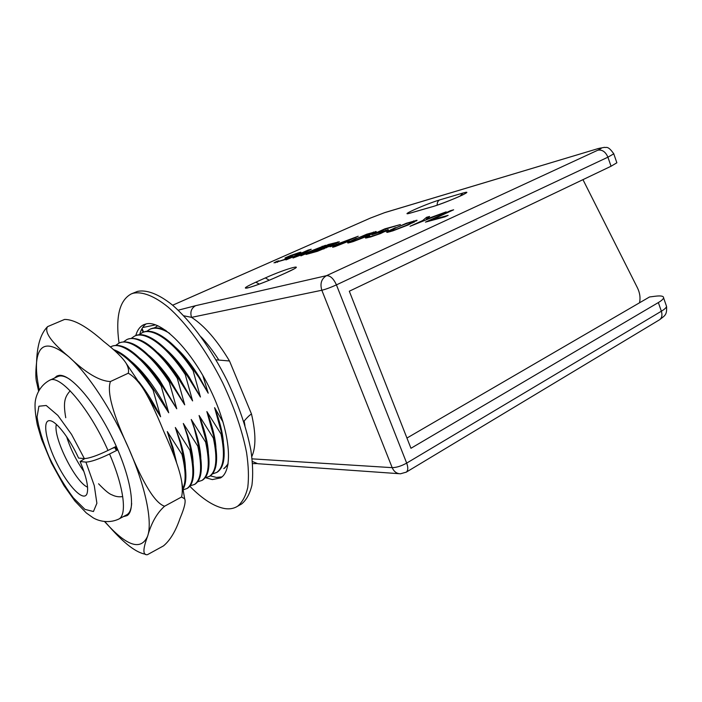 <?xml version="1.0" encoding="UTF-8"?>
<svg xmlns="http://www.w3.org/2000/svg" width="702" height="702" viewBox="0 0 702 702"><rect width="100%" height="100%" fill="white"/><g stroke="black" fill="none" stroke-linecap="round" stroke-linejoin="round"><path stroke-width="1.05" d="M384.968 231.037L377.799 234.284L370.375 236.583L368.787 236.732L369.945 236.056L367.286 236.776L365.417 238.013L370.498 237.013L380.545 233.538L388.39 229.738L376.597 232.976L384.635 229.352L400.43 224.543L384.88 228.843L371.849 234.722L383.301 231.23L384.617 230.958L385.187 231.599M296.972 254.036L300.096 252.948L300.895 252.185L299.622 252.466L290.61 255.484L285.1 257.924L285.021 258.406L288.847 257.52L286.82 258.705L278.246 261.521L277.369 261.679L278.826 260.811L276.834 261.355L273.973 262.838L285.846 259.371L291.944 256.669L292.436 256.221L291.988 256.186L288.136 257.09L289.084 256.441L296.972 254.036M318.559 248.008L300.886 255.87L325.517 245.288L296.806 256.563L311.223 249.254L308.02 250.14L285.986 259.907L305.502 251.614L292.988 258.011L318.69 248.332M329.405 246.086L339.347 241.786L328.527 244.454L306.019 254.475L317.427 251.298L329.466 246.253M330.001 246.771L339.575 244.156L332.625 247.271L335.047 246.613L349.096 241.04L344.98 242.164L358.204 236.241L330.001 246.771M356.388 238.347L347.604 242.585L347.938 243.032L353.027 241.655L367.322 236.144L376.254 231.581L366.751 234.205L356.511 238.662M395.463 227.615L386.521 232.002L387.153 232.406L392.866 230.853L408.108 224.991L417.085 220.296L406.432 223.236L395.603 227.975M446.165 211.872L426.351 219.138L429.606 216.462L426.588 217.295L422.718 220.516L410.029 226.298L446.165 211.872M450.421 210.697L425.465 222.122L444.866 216.865L448.139 215.356L431.862 219.779L453.641 209.801L450.421 210.697L450.605 211.197M215.988 359.819L229.51 360.995C217.032 340.198 204.387 325.658 191.558 317.365L321.832 290.242C319.858 283.634 321.411 278.773 326.509 275.667C330.247 275.5 333.555 278.571 336.433 284.88L607.914 157.187L613.767 153.826L613.618 153.387M183.722 315.777L191.558 317.365C189.917 312.118 191.277 308.222 195.639 305.677L326.509 275.667L597.841 150.193C602.886 147.753 602.597 147.332 596.963 148.938L384.442 212.724L370.393 218.085L172.648 305.221M229.51 360.995L251.483 413.987C249.622 415.11 247.174 417.453 244.147 421.024L243.734 421.604M103.668 341.444C86.969 326.632 73.929 319.296 64.54 319.445L47.604 326.623C44.05 331.967 51.167 342.041 68.936 356.853C85.767 372.955 99.596 381.177 110.442 381.528L128.247 373.236C129.019 370.498 128.334 367.234 126.22 363.434C122.841 357.932 115.321 350.596 103.668 341.444M110.442 381.528C106.713 391.839 112.882 414.303 128.957 448.92C143.305 484.047 155.177 503.15 164.575 506.23L181.572 496.99C182.555 492.883 182.564 487.574 181.59 481.072C179.826 470.314 173.877 453.746 163.741 431.37C155.344 410.828 148.14 396.06 142.129 387.056C137.232 380.107 132.599 375.5 128.247 373.236M164.575 506.23C156.967 512.978 151.316 522.964 147.613 536.196C142.752 549.245 142.69 555.414 147.455 554.677L163.478 545.893C170.147 540.373 175.684 531.133 180.107 518.181C184.45 507.906 185.969 501.456 184.67 498.815L181.572 496.99M145.595 554.264C136.311 552.728 124.315 543.62 109.609 526.93L104.791 521.823M38.522 390.768L36.864 383.134C35.6 379.422 35.504 372.516 36.574 362.416C37.083 345.349 40.76 333.424 47.604 326.623M54.405 378.124L56.906 376.018L58.959 375.412C70.156 373.446 94.91 401.755 112.75 438.768C130.712 475.737 136.469 510.319 126.992 515.663L123.236 516.672M59.389 376.061L59.977 375.359M128.598 514.241L127.536 514.285M147.718 396.288L160.609 416.777L153.071 390.014L153.887 389.628L168.708 412.767L161.214 386.109L162.03 385.714L176.737 408.783L169.296 382.23L170.103 381.844L184.705 404.835L177.308 378.378L178.106 378.001L192.602 400.912L185.258 374.561L186.048 374.184L187.373 375.982L200.439 397.034L193.138 370.779L193.919 370.402L198.859 377.395L208.204 393.181L202.729 375.219M223.113 422.165L214.601 407.66L221.788 433.608L221.025 434.003L206.871 411.565L214.11 437.609L213.347 438.013L199.087 415.496L206.37 441.646L205.598 442.049L191.234 419.471L194.226 428.194L198.569 445.717L197.788 446.121L183.319 423.473L187.311 435.547L190.698 449.815L189.909 450.228L175.333 427.5L180.203 442.734L182.766 453.957L181.967 454.369L167.287 431.572L172.938 449.85L174.596 457.327M138.715 381.572L139.97 383.187C147.525 393.129 154.405 404.326 160.609 416.777M114.672 350.71C126.307 355.835 139.101 368.936 153.071 390.014M153.887 389.628L146.49 378.957C134.047 362.53 123.017 352.746 113.399 349.596M131.318 361.504C137.241 366.339 143.348 372.955 149.64 381.353C156.625 390.777 162.987 401.246 168.708 412.767M110.363 347.025L111.153 346.604C121.42 341.119 142.541 357.125 161.214 386.109M162.03 385.714L156.441 377.562C137.627 352.702 122.789 342.269 111.934 346.253L111.153 346.604M140.233 358.546C146.481 363.75 152.852 370.814 159.354 379.747L176.737 408.783M115.944 345.27L118.98 343.102C129.405 337.548 150.64 353.396 169.296 382.23M170.103 381.844L166.479 376.483C146.911 349.886 131.335 338.645 119.752 342.752L118.98 343.102M149.122 355.642C155.73 361.276 162.399 368.875 169.147 378.439L184.705 404.835M123.727 341.751L126.737 339.628C137.329 334.003 158.678 349.693 177.308 378.378M178.106 378.001L176.667 375.833C156.3 347.236 139.917 335.047 127.51 339.277L126.737 339.628M157.968 352.808C165.014 358.941 172.043 367.181 179.063 377.509L192.602 400.912M131.441 338.259L134.442 336.179C145.191 330.484 166.646 346.025 185.258 374.561M186.048 374.184C167.445 345.656 145.972 330.133 135.205 335.828L134.442 336.179M166.778 350.035C174.377 356.8 181.853 365.847 189.198 377.158L200.439 397.034M139.101 334.793L142.085 332.757C152.992 327 174.552 342.383 193.138 370.779M193.919 370.402C175.342 342.023 153.764 326.649 142.839 332.415L142.085 332.757M175.561 347.323C183.942 354.975 192.032 365.163 199.833 377.895L208.204 393.181M146.7 331.353L149.666 329.361C154.852 326.957 161.521 328.29 169.665 333.38M165.97 330.51C159.758 327.571 154.58 327.071 150.421 329.019L149.666 329.361M154.238 327.948L157.801 325.719M223.754 468.638L227.931 464.952M228.132 463.803L224.622 468.155M214.601 407.66C219.603 420.595 222.525 432.028 223.368 441.979M216.488 472.56L217.348 472.086C224.587 467.19 226.07 454.361 221.788 433.608M221.025 434.003C225.316 454.764 223.841 467.585 216.62 472.481L212.469 473.894M206.871 411.565L207.257 412.539C212.302 425.719 215.189 437.276 215.909 447.2M209.161 476.526L210.021 476.053C217.137 471.209 218.506 458.397 214.11 437.609M213.347 438.013C217.743 458.801 216.391 471.612 209.284 476.447L205.098 477.834M199.087 415.496L200.921 420.322C205.344 432.599 207.827 443.295 208.389 452.395M201.781 480.51L202.632 480.045C209.635 475.263 210.881 462.469 206.37 441.646M205.598 442.049C210.117 462.872 208.88 475.675 201.895 480.449L197.666 481.8M191.234 419.471L194.252 427.553C198.192 439.127 200.377 449.14 200.798 457.581M194.349 484.538L195.191 484.073C202.062 479.352 203.194 466.567 198.569 445.717M197.788 446.121C202.422 466.979 201.307 479.764 194.445 484.477L190.172 485.793M183.319 423.473L187.329 434.441C190.9 445.428 192.839 454.861 193.138 462.758M186.846 488.592L187.688 488.127C194.436 483.476 195.446 470.709 190.698 449.815M189.909 450.228C194.665 471.121 193.673 483.889 186.934 488.539L183.336 489.768M181.967 454.369C185.767 470.094 186.127 481.361 183.046 488.18M183.196 488.952C186.925 482.414 186.785 470.744 182.766 453.957M175.333 427.5L180.221 441.075C183.485 451.553 185.214 460.503 185.407 467.936M167.287 431.572L172.964 447.534L176.588 462.662M115.637 449.254L116.769 449.622L115.497 446.709M61.267 375.447L60.381 375.947M115.769 449.561L114.698 447.104M116.769 449.622L117.743 449.684M84.81 458.599L80.116 461.539L85.916 462.1C90.777 461.934 98.649 459.231 109.547 454.001L117.813 449.85M114.865 447.481L111.925 448.49M131.66 503.36C131.283 509.152 129.756 512.908 127.071 514.61L126.29 515.031M49.781 380.203L57.801 376.588C60.846 375.131 64.961 376.114 70.147 379.554M109.547 454.001C123.771 486.723 127.281 514.487 119.033 518.936C110.135 523.262 100.167 521.849 93.243 517.883L86.32 512.96L74.868 500.982L63.926 485.547L51.386 462.872L41.55 439.215L37.276 424.649C35.407 414.821 34.705 407.388 35.161 402.36C36.039 394.041 40.76 385.073 49.473 380.344C59.573 373.561 89.365 408.037 107.994 450.456C97.078 455.677 89.207 458.38 84.354 458.582L78.58 458.073C69.77 438.627 56.564 421.463 50.193 420.726C41.866 419.147 45.762 441.461 57.064 463.776C68.208 486.188 83.503 502.097 86.925 493.927C88.891 488.074 86.618 477.281 80.116 461.539M107.994 450.456L116.269 446.323M616.698 162.302L616.865 162.785L611.056 166.234L349.306 291.225L410.96 448.288L658.353 302.562C661.556 300.649 663.302 299.078 663.592 297.85C663.732 296.077 660.951 295.533 655.229 296.235L649.525 296.972L639.531 302.79C640.593 297.894 639.899 292.909 637.442 287.838L582.958 179.651M659.09 320.042L406.309 472.121L400.482 473.789C396.735 473.71 393.962 471.665 392.19 467.655C396.446 467.585 401.281 466.075 406.677 463.109C408.266 467.514 408.143 470.516 406.309 472.121L405.975 472.332M406.941 438.048L639.531 302.79M83.977 471.586C76.378 460.863 70.595 449.236 66.629 436.705M87.583 487.17C75.368 482.397 52.773 436.986 56.353 424.385M288.039 256.958L288.303 257.616M288.136 257.09L288.346 257.616M288.689 257.011L288.943 257.652M290.733 256.449L291.023 257.169M275.307 262.083L275.57 262.723M276.834 261.355L277.211 262.285M277.369 261.679L277.571 262.179M285.1 257.924L285.275 258.362M286.6 257.204L286.907 257.967M297.902 252.939L298.201 253.703M299.622 252.466L299.859 253.062M305.502 251.614L305.677 252.062M308.02 250.14L308.257 250.754M322.165 246.218L322.35 246.7M328.527 244.454L328.703 244.893M337.741 241.909L338.013 242.62M327.957 245.095L335.951 242.971L330.177 245.542L321.279 248.069L327.957 245.095M335.951 242.971L336.144 243.48M328.527 246.077L328.782 246.709M321.279 248.069L321.455 248.517M323.569 248.692L311.161 252.58L318.401 249.35L326.307 247.271L323.683 248.982M311.161 252.58L311.346 253.036M326.307 247.271L326.509 247.788M332.932 245.454L333.117 245.919M344.98 242.164L345.165 242.638M351.842 238.662L342.532 242.831L335.705 244.7L351.983 239.022M335.705 244.7L335.889 245.165M342.532 242.831L342.716 243.304M373.446 232.02L373.868 233.117M375.552 231.52L375.772 232.072M348.771 241.909L349.105 242.769M349.85 241.356L350.289 242.471M358.002 237.996L368.331 233.942L372.964 232.836L355.133 240.628L350.623 241.672L358.002 237.996M372.964 232.836L373.192 233.441M350.877 241.786L351.061 242.243M350.623 241.672L350.868 242.304M385.837 230.08L386.232 231.116M387.618 229.686L387.82 230.212M366.137 237.46L366.365 238.048M367.286 236.776L367.672 237.767M368.787 236.732L369.05 237.399M369.103 236.828L369.296 237.337M390.847 229.703L391.023 230.151M413.759 220.849L414.241 222.139M416.172 220.27L416.426 220.954M387.653 231.318L387.995 232.204M388.741 230.747L389.198 231.932M397.314 227.202L408.283 222.903L413.557 221.63L406.186 225.421L395.007 229.791L389.864 231.002L397.314 227.202M413.557 221.63L413.829 222.341M412.434 222.49L412.6 222.946M390.242 231.09L390.426 231.581M389.864 231.002L390.119 231.678M422.718 220.516L422.902 220.99M426.588 217.295L427.062 218.55M431.862 219.779L432.072 220.331M119.033 343.076C115.444 316.769 119.489 300.395 131.16 293.962L133.152 293.243C142.173 291.339 154.133 295.858 167.857 306.897C186.46 323.078 206.8 351 222.727 382.88C234.336 407.502 242.287 430.712 246.56 452.527C248.552 466.023 248.947 477.676 247.762 487.478C245.726 496.016 242.357 502.255 237.671 506.186C233.977 508.555 229.633 509.345 224.649 508.555C214.154 506.607 202.545 499.175 189.812 486.258M205.712 477.755L212.337 479.58L220.568 477.904C233.845 470.393 230.317 430.896 210.618 390.198C191.076 349.429 161.311 319.989 146.183 323.894L143.691 324.719C139.935 326.544 137.294 330.159 135.767 335.582M131.476 293.822L137.452 291.409C146.534 289.478 158.555 293.954 172.306 304.94C190.953 321.042 211.293 348.876 227.185 380.677C238.759 405.238 246.656 428.413 250.877 450.201C252.817 463.689 253.176 475.342 251.948 485.143C249.859 493.69 246.455 499.947 241.725 503.896L239.9 504.931M210.319 475.859L216.348 477.395L221.911 476.921M146.095 323.912C143.155 326.044 141.049 329.475 139.777 334.196M178.176 310.196L195.639 305.677M462.837 193.076C478.562 188.548 444.217 203.694 430.677 207.213L412.171 212.557C395.226 217.795 423.78 204.73 439.654 199.921L462.837 193.076L460.117 196.104M255.826 282.195L265.382 277.913C287.25 267.98 309.924 262.118 286.355 272.683L276.57 277.088C264.68 282.301 255.037 285.916 247.648 287.943C242.822 288.838 245.542 286.925 255.826 282.195L259.31 284.108M370.393 218.085L172.631 305.212M143.603 332.09L142.067 328.483M142.655 327.544L155.607 324.842M201.088 336.916C207.108 343.234 212.943 350.816 218.594 359.652M252.141 458.854L392.19 467.655L321.832 290.242C325.851 289.268 330.712 287.478 336.433 284.88L406.677 463.109L661.363 311.223L658.353 302.562M251.483 413.987C255.932 432.985 256.055 447.156 251.842 456.502M244.147 421.024L244.954 425.535M105.019 521.849L109.609 526.93C128.756 546.849 141.427 549.929 147.613 536.196C152.676 522.025 145.726 487.179 128.957 448.92C112.452 410.723 87.75 373.262 68.936 356.853C49.245 340.803 38.452 342.655 36.574 362.416C36.056 369.814 36.934 378.869 39.207 389.566M666.163 305.291L666.558 306.441C666.286 307.704 664.557 309.301 661.363 311.223C662.521 315.066 661.916 317.918 659.547 319.77C665.075 315.4 667.032 315.11 666.558 306.441L663.592 297.85M611.056 166.234L607.914 157.187C605.58 151.816 602.219 149.482 597.841 150.193M596.963 148.938L384.933 212.539L370.103 218.19M384.442 212.724L384.933 212.539M265.382 277.913L269.226 280.221M286.355 272.683L276.263 277.193C265.628 282.116 248.122 288.303 247.244 287.811L248.254 287.697M439.654 199.921C437.934 200.842 437.1 202.588 437.162 205.16M430.677 207.213L431.423 206.958M412.171 212.557L409.749 213.18M398.99 473.683L257.739 463.706L252.422 461.495M85.916 462.1L94.287 485.67L96.885 503.264L93.445 511.53L84.96 509.38L73.289 497.779C64.619 486.074 56.572 472.481 49.131 457.002C42.699 441.558 38.671 428.176 37.074 416.865L38.891 406.221L46.209 405.484L57.854 415.408L71.551 434.406L84.354 458.582M127.071 514.61L118.357 519.304M142.129 387.056L126.22 363.434M184.67 498.815L181.59 481.072M139.522 382.853L139.97 383.195M146.499 378.966L149.64 381.353M156.441 377.571L159.354 379.756M166.488 376.491L169.147 378.439M176.667 375.833L179.063 377.509M187.373 375.982L189.207 377.158M198.859 377.395L199.833 377.895M157.792 325.71L157.187 325.991M217.348 472.086L216.62 472.481M210.021 476.053L209.284 476.447M202.632 480.045L201.895 480.449M194.226 428.194L194.243 427.553M195.191 484.073L194.445 484.477M187.302 435.538L187.329 434.45M187.688 488.127L186.934 488.539M180.203 442.725L180.221 441.075M172.938 449.842L172.964 447.534M143.138 332.274L141.76 329.036M616.865 162.785L613.767 153.826C607.555 144.796 605.958 148.236 604.527 147.323L597.534 148.71M293.629 269.147L286.047 272.788M463.934 194.287L463.917 194.243C461.17 196.077 438.241 205.353 431.239 207.011L412.574 212.399M256.546 463.627L252.615 463.61M122.718 496.542C119.05 497.191 115.426 496.612 111.855 494.805C109.205 493.98 104.782 490.303 98.57 483.783M65.742 417.716C63.075 402.176 64.645 397.095 70.191 390.821M237.671 506.186L241.725 503.896"/></g></svg>
